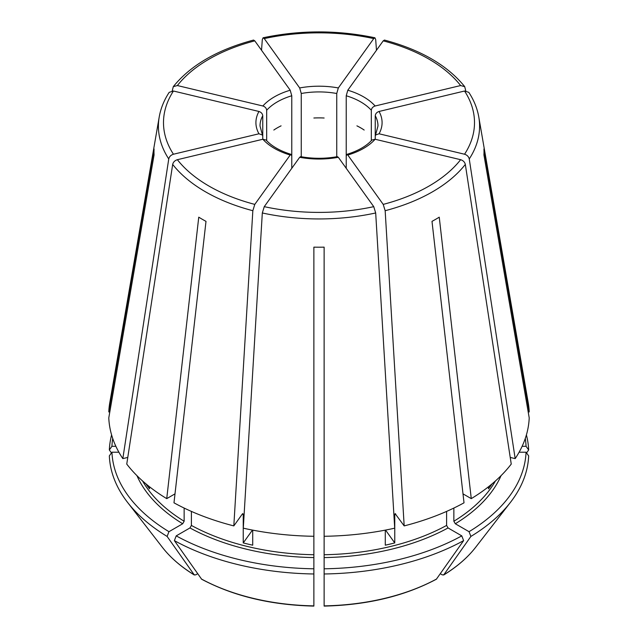 <?xml version="1.0" encoding="UTF-8"?>
<svg xmlns="http://www.w3.org/2000/svg" width="638" height="638" viewBox="0 0 638 638"><rect width="100%" height="100%" fill="white"/><g stroke="black" fill="none" stroke-linecap="round" stroke-linejoin="round"><path stroke-width="0.96" d="M254.785 40.856A155.505 89.783 0 0 0 177.372 85.548L262.872 105.996C265.145 106.769 266.413 108.189 266.676 110.254A58.983 34.053 180 0 1 291.773 95.764L290.202 90.221L254.785 40.856L253.589 40.098M173.448 91.019A155.505 89.783 0 0 0 173.448 154.229L258.948 133.781A63.082 36.422 180 0 1 258.948 111.467L173.448 91.019L169.222 92.335M258.948 111.467C261.221 112.24 262.489 113.66 262.752 115.725L262.752 136.221L262.425 134.993L258.948 133.781M291.773 168.304L291.773 156.182L291.167 154.436L290.202 155.026A63.082 36.422 180 0 1 262.872 139.251L266.03 140.033M337.398 156.693L338.323 157.291A63.082 36.422 180 0 1 299.677 157.291L300.602 156.693M111.602 434.933A209.727 121.084 0 0 0 109.337 449.965L111.435 452.932M371.97 140.033L375.128 139.251A63.082 36.422 180 0 1 347.798 155.026L346.833 154.436L346.227 156.182L346.227 95.764A58.983 34.053 180 0 1 371.324 110.254C371.587 108.189 372.855 106.769 375.128 105.996L460.628 85.548L464.703 86.664L465.796 90.883M136.955 475.669A187.708 108.372 0 0 0 182.691 523.758L168.958 531.685A207.127 119.585 0 0 1 111.937 452.214L118.891 452.214M375.248 115.725C375.511 113.66 376.779 112.24 379.052 111.467A63.082 36.422 180 0 1 379.052 133.781L375.575 134.993L375.248 136.221L375.248 115.725A58.983 34.053 180 0 1 377.983 125.973L375.551 134.977M189.949 527.945A187.708 108.372 0 0 0 313.872 557.58L313.872 568.793A207.127 119.585 0 0 1 176.216 535.872L189.949 527.945L191.4 525.433L191.4 511.405M460.628 85.548A155.505 89.783 0 0 0 383.215 40.856L347.798 90.221L346.227 95.764M324.128 557.58A187.708 108.372 0 0 0 448.051 527.945L461.784 535.872A207.127 119.585 0 0 1 324.128 568.793L324.128 536.279A210.277 121.403 0 0 0 394.707 528.176L375.686 212.972L373.74 206.656L338.323 157.291M448.051 527.945L446.6 525.433L446.6 511.405M462.997 493.86L471.267 498.637L439.247 217.175A165.011 95.269 180 0 1 431.998 221.362L464.017 502.824A210.277 121.403 0 0 1 404.181 525.903L395.074 513.574M461.784 535.872L463.627 540.617L436.36 579.224C404.556 596.115 367.145 605.071 324.136 606.1M262.872 139.251L177.372 159.699C174.828 160.505 173.257 162.084 172.675 164.421L126.755 464.089A210.277 121.403 0 0 0 166.733 498.637L175.003 493.86M145.935 483.867A185.658 107.192 0 0 0 149.499 488.804L149.499 486.762M356.921 125.853A58.983 34.053 180 0 1 364.17 130.04M299.677 157.291L264.26 206.656L262.314 212.972L243.293 528.176A210.277 121.403 0 0 0 313.872 536.279L313.872 247.153A165.011 95.269 180 0 0 324.128 247.153L324.128 536.279M252.457 530.074L243.237 542.922A185.658 107.192 0 0 0 252.72 545.187L252.72 530.122M313.872 118.014A58.983 34.053 180 0 1 324.128 118.014M385.543 530.074L394.762 542.922A185.658 107.192 0 0 1 385.28 545.187L385.28 530.122M273.83 130.04A58.983 34.053 180 0 1 281.079 125.853M379.052 133.781L464.552 154.229C467.104 155.034 468.667 156.613 469.249 158.95L515.177 458.618L510.233 457.438M375.248 139.275L375.248 136.221M488.501 486.762L488.501 488.804A185.658 107.192 0 0 0 492.065 483.867M122.823 458.618A210.277 121.403 0 0 1 108.787 417.874L154.069 154.898A165.011 95.269 180 0 1 154.069 148.973L108.787 411.949A210.277 121.403 0 0 1 109.768 402.849L159.213 117.009A160.585 92.709 0 0 0 168.751 158.95L122.823 458.618L127.767 457.438M111.937 452.214L109.337 455.891A209.727 121.084 0 0 0 127.544 502.361A209.727 121.084 0 0 0 167.116 536.43L194.351 575.021C181.04 566.847 170.37 557.604 162.339 547.276A171.614 99.081 0 0 0 194.08 574.766L195.651 574.902L197.668 573.737M371.324 140.671L371.324 110.254M182.691 523.758L184.143 521.246L184.143 508.063M168.958 531.685L167.116 536.43M290.202 155.026L254.785 204.391L252.839 210.707L233.819 525.903A210.277 121.403 0 0 1 173.983 502.824L206.002 221.362A165.011 95.269 180 0 1 198.753 217.175L166.733 498.637M383.215 40.856L384.411 40.098M301.256 156.757L301.256 93.499A58.983 34.053 180 0 1 336.744 93.499L336.744 156.757M299.677 87.948A63.082 36.422 180 0 1 338.323 87.948L373.74 38.591A155.505 89.783 0 0 0 264.26 38.591L299.677 87.948L301.256 93.499M264.26 38.591L263.087 37.825L262.314 39.484L261.532 50.258M313.872 557.58L313.872 536.279M313.872 568.793L313.872 605.629M519.109 452.214L526.063 452.214A207.127 119.585 0 0 1 469.042 531.685L455.309 523.758L453.857 521.246L453.857 508.063M526.398 434.933A209.727 121.084 0 0 1 528.663 449.965L526.063 446.289A207.127 119.585 0 0 0 525.281 438.465M394.762 542.922L394.762 514.443A185.658 107.192 0 0 0 395.775 514.18M243.237 542.922L243.237 514.443L242.456 513.869L242.926 513.574M176.216 535.872L174.373 540.617A209.727 121.084 0 0 0 313.872 573.977M174.373 540.617L201.64 579.224C233.444 596.115 270.855 605.071 313.864 606.1M324.128 568.793L324.128 573.977A209.727 121.084 0 0 0 463.627 540.617M324.128 573.977L324.128 605.629M469.042 531.685L470.884 536.43A209.727 121.084 0 0 0 510.456 502.361A209.727 121.084 0 0 0 528.663 455.891L526.063 452.214M470.884 536.43L443.649 575.021C456.96 566.847 467.63 557.604 475.661 547.276L510.456 502.361M475.661 547.276A171.614 99.081 0 0 1 443.92 574.766L442.349 574.902L440.332 573.737M528.663 449.965L526.565 452.932M233.819 525.903L242.456 513.869M112.719 438.465A207.127 119.585 0 0 0 111.937 446.289L115.869 446.289M111.937 446.289L109.337 449.965M109.808 411.949L108.787 411.949M471.267 498.637A210.277 121.403 0 0 0 511.245 464.089L465.325 164.421C464.743 162.084 463.172 160.505 460.628 159.699L375.128 139.251M515.177 458.618A210.277 121.403 0 0 0 529.213 417.874L483.931 154.898A165.011 95.269 180 0 0 483.931 148.973L529.213 411.949A210.277 121.403 0 0 0 528.232 402.849L478.787 117.009C477.288 108.46 473.962 100.23 468.802 92.335M395.544 513.869L394.762 514.443M526.063 446.289L522.131 446.289M528.192 411.949L529.213 411.949M262.752 139.275L262.752 136.221M266.676 140.671L266.676 110.254M291.773 156.182L291.773 95.764M346.227 168.304L346.227 156.182M338.323 87.948L336.744 93.499M347.798 155.026L383.215 204.391L385.161 210.707L404.181 525.903M379.052 111.467L464.552 91.019L468.778 92.335M373.74 38.591L374.913 37.825L375.686 39.484L376.468 50.258M173.448 154.229C170.896 155.034 169.333 156.613 168.751 158.95M177.372 85.548L173.297 86.664L172.204 90.883M262.872 105.996A63.082 36.422 180 0 1 290.202 90.221M262.449 134.977L260.017 125.973A58.983 34.053 180 0 1 262.752 115.725M347.798 90.221A63.082 36.422 180 0 1 375.128 105.996M324.128 554.725A185.658 107.192 0 0 0 446.6 525.433M453.857 521.246A185.658 107.192 0 0 0 495.415 480.98M142.585 480.98A185.658 107.192 0 0 0 184.143 521.246M191.4 525.433A185.658 107.192 0 0 0 313.872 554.725M242.225 514.18A185.658 107.192 0 0 0 243.237 514.443M201.329 578.953A171.614 99.081 0 0 0 313.872 605.869M324.128 605.869A171.614 99.081 0 0 0 436.671 578.953M455.309 523.758A187.708 108.372 0 0 0 501.045 475.669M172.675 164.421A160.585 92.709 0 0 0 252.839 210.707M177.372 159.699A155.505 89.783 0 0 0 254.785 204.391M262.314 212.972A160.585 92.709 0 0 0 375.686 212.972M264.26 206.656A155.505 89.783 0 0 0 373.74 206.656M385.161 210.707A160.585 92.709 0 0 0 465.325 164.421M383.215 204.391A155.505 89.783 0 0 0 460.628 159.699M469.249 158.95A160.585 92.709 0 0 0 478.787 117.009M464.552 154.229A155.505 89.783 0 0 0 464.552 91.019M266.062 140.009C271.589 146.126 279.962 150.919 291.183 154.388M300.618 156.645C312.875 158.838 325.125 158.838 337.382 156.645M346.817 154.388C358.038 150.919 366.411 146.126 371.938 140.009M162.339 547.276L127.544 502.361M464.711 86.632C447.366 65.259 420.609 49.732 384.443 40.058M374.897 37.778C337.63 29.954 300.37 29.954 263.103 37.778M169.198 92.335C164.038 100.23 160.712 108.46 159.213 117.009M173.289 86.632C190.634 65.259 217.391 49.732 253.557 40.058"/></g></svg>
